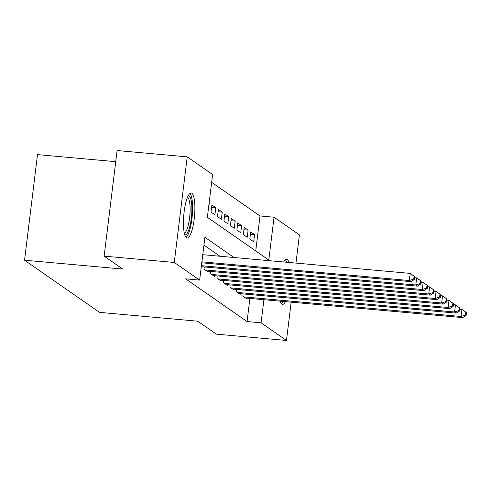 <?xml version="1.0" encoding="UTF-8"?>
<svg xmlns="http://www.w3.org/2000/svg" width="491" height="491" viewBox="0 0 491 491"><rect width="100%" height="100%" fill="white"/><g stroke="black" fill="none" stroke-linecap="round" stroke-linejoin="round"><path stroke-width="0.74" d="M285.431 301.64A22.623 5.389 -84.9 0 1 282.509 304.346A22.623 5.389 -84.9 0 1 281.809 304.076A22.623 5.389 -84.9 0 1 280.122 301.161M283.663 261.985A22.623 5.389 -84.9 0 1 286.572 259.291A22.623 5.389 -84.9 0 1 287.272 259.561A22.623 5.389 -84.9 0 1 288.954 262.458M186.42 237.761A22.623 5.389 -84.9 0 1 183.941 213.505A22.623 5.389 -84.9 0 1 191.189 192.975A22.623 5.389 -84.9 0 1 191.889 193.245A22.623 5.389 -84.9 0 1 194.375 217.501A22.623 5.389 -84.9 0 1 187.126 238.031A22.623 5.389 -84.9 0 1 186.42 237.761M115.735 161.668L37.512 154.622L24.55 260.212L99.563 312.362L197.744 321.212L216.335 334.138L286.468 340.459L261.083 322.808L263.919 299.7M24.55 260.212L122.732 269.056L104.141 256.13L117.104 150.541L187.231 156.862L212.615 174.508L207.355 217.317L268.792 260.027L274.046 217.225L299.43 234.87L295.963 263.09M255.725 250.944L260.021 215.96L211.652 182.333M260.021 215.96L274.046 217.225M243.082 293.913L242.806 296.134L246.691 298.835L246.77 298.154M236.613 289.414L236.343 291.642L240.222 294.336L240.308 293.661M230.15 284.921L229.874 287.143L233.753 289.843L233.839 289.162M223.681 280.422L223.405 282.65L227.29 285.345L227.37 284.67M217.212 275.924L216.942 278.151L220.821 280.852L220.907 280.171M210.749 271.431L210.473 273.653L214.352 276.353L214.438 275.678M204.281 266.932L204.004 269.16L207.889 271.854L207.969 271.179M201.23 267.227L201.506 266.687M211.609 207.276L215.77 207.65L211.891 204.95L211.013 212.087L214.892 214.782L215.77 207.65M218.072 211.768L222.239 212.143L218.36 209.448L217.482 216.58L221.361 219.281L222.239 212.143M224.54 216.267L228.708 216.641L224.823 213.941L223.951 221.079L227.83 223.773L228.708 216.641M231.009 220.76L235.171 221.134L231.292 218.44L230.414 225.572L234.293 228.272L235.171 221.134M237.472 225.259L241.64 225.633L237.761 222.932L236.883 230.07L240.762 232.765L241.64 225.633M243.941 229.751L248.108 230.126L244.223 227.431L243.352 234.563L247.231 237.263L248.108 230.126M208.239 210.154L209.307 203.151M249.815 239.062L253.694 241.756L254.571 234.624L250.692 231.924L249.815 239.062M233.98 257.505L204.907 237.294L199.647 280.097L185.623 278.833L247.059 321.544L249.894 298.436M219.956 256.241L203.943 245.113M104.141 256.13L174.268 262.452L187.231 156.862M291.169 302.155L286.468 340.459M247.059 321.544L261.083 322.808M199.647 280.097L174.268 262.452M250.41 234.25L254.571 234.624M201.893 261.826L409.322 280.521L410.942 281.644L201.776 262.795M202.771 254.694L410.2 273.389L414.717 276.642L414.066 276.194L413.717 279.048L414.367 279.496L414.717 276.642M413.717 279.048L409.322 280.521L410.2 273.389L414.066 276.194M410.942 281.644L414.367 279.496M188.17 195.866A19.572 4.665 -84.9 0 1 189.274 196.038A19.572 4.665 -84.9 0 1 191.312 218.053A19.572 4.665 -84.9 0 1 184.677 234.643M184.303 233.182A18.124 4.315 95.1 0 0 189.778 215.917A18.124 4.315 95.1 0 0 187.697 197.339A18.124 4.315 95.1 0 0 187.537 197.241M185.972 237.349A22.476 5.352 95.1 0 0 192.245 215.782A22.476 5.352 95.1 0 0 189.931 193.442M281.361 303.665A22.476 5.352 95.1 0 0 283.117 301.431M286.64 262.249A22.476 5.352 95.1 0 0 285.314 259.757M201.414 265.699L415.791 285.019L417.405 286.143L201.298 266.668M414.588 277.697L416.669 277.881L421.18 281.14L420.535 280.692L420.186 283.546L420.83 283.994L421.18 281.14M420.186 283.546L415.791 285.019L416.669 277.881L420.535 280.692M417.405 286.143L420.83 283.994M205.14 269.946L422.26 289.512L423.874 290.641L206.754 271.069M421.051 282.19L423.132 282.38L427.649 285.633L427.004 285.185L426.654 288.039L427.299 288.487L427.649 285.633M426.654 288.039L422.26 289.512L423.132 282.38L427.004 285.185M423.874 290.641L427.299 288.487M211.609 274.444L428.723 294.011L430.343 295.134L213.223 275.568M427.52 286.689L429.6 286.879L434.118 290.132L433.467 289.684L433.117 292.538L433.768 292.986L434.118 290.132M433.117 292.538L428.723 294.011L429.6 286.879L433.467 289.684M430.343 295.134L433.768 292.986M218.072 278.937L435.192 298.503L436.806 299.633L219.692 280.06M433.989 291.188L436.069 291.372L440.58 294.631L439.936 294.177L439.586 297.03L440.231 297.485L440.58 294.631M439.586 297.03L435.192 298.503L436.069 291.372L439.936 294.177M436.806 299.633L440.231 297.485M224.54 283.436L441.661 303.002L443.275 304.125L226.155 284.559M440.452 295.68L442.532 295.87L447.049 299.123L446.405 298.675L446.055 301.529L446.7 301.977L447.049 299.123M446.055 301.529L441.661 303.002L442.532 295.87L446.405 298.675M443.275 304.125L446.7 301.977M231.009 287.929L448.123 307.501L449.744 308.624L232.624 289.052M446.92 300.179L449.001 300.363L453.518 303.622L452.868 303.168L452.518 306.022L453.168 306.476L453.518 303.622M452.518 306.022L448.123 307.501L449.001 300.363L452.868 303.168M449.744 308.624L453.168 306.476M237.472 292.427L454.592 311.994L456.207 313.117L239.092 293.55M453.389 304.672L455.47 304.862L459.981 308.115L459.337 307.667L458.987 310.521L459.631 310.969L459.981 308.115M458.987 310.521L454.592 311.994L455.47 304.862L459.337 307.667M456.207 313.117L459.631 310.969M243.941 296.92L461.061 316.492L462.675 317.616L245.555 298.049M459.852 309.17L461.933 309.355L466.45 312.614L465.806 312.159L465.456 315.013L466.1 315.468L466.45 312.614M465.456 315.013L461.061 316.492L461.933 309.355L465.806 312.159M462.675 317.616L466.1 315.468"/></g></svg>
